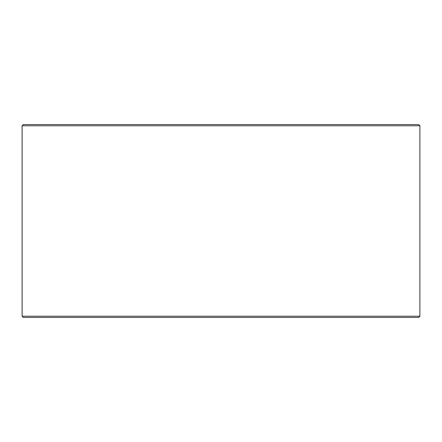 <?xml version="1.0" encoding="UTF-8"?>
<svg xmlns="http://www.w3.org/2000/svg" width="442" height="442" viewBox="0 0 442 442"><rect width="100%" height="100%" fill="white"/><g stroke="black" fill="none" stroke-linecap="round" stroke-linejoin="round"><path stroke-width="0.66" d="M22.128 316.229L23.338 317.439L22.1 316.229L22.1 125.771L23.304 124.561L418.696 124.561L419.9 125.771L22.128 125.771L22.128 316.229L419.9 316.229L419.9 125.771M23.338 124.561L22.128 125.771M23.338 317.439L418.696 317.439L419.9 316.229"/></g></svg>
